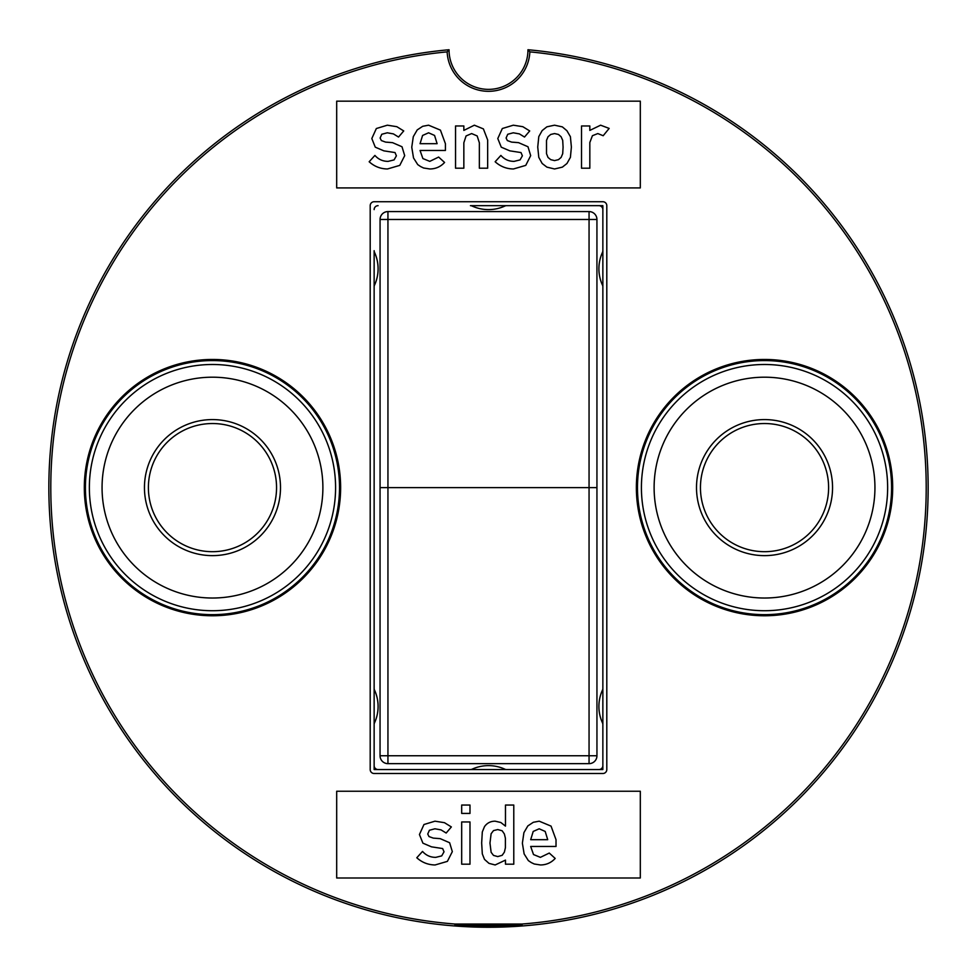 <?xml version="1.0" encoding="UTF-8"?>
<svg xmlns="http://www.w3.org/2000/svg" width="977" height="977" viewBox="0 0 977 977"><rect width="100%" height="100%" fill="white"/><g stroke="black" fill="none" stroke-linecap="round" stroke-linejoin="round"><path stroke-width="1.47" d="M84.315 487.608A128.158 128.158 0 0 0 212.473 615.766A128.158 128.158 0 0 0 340.631 487.608A128.158 128.158 0 0 0 212.473 359.451A128.158 128.158 0 0 0 84.315 487.608M636.369 487.608A128.158 128.158 0 0 0 764.527 615.766A128.158 128.158 0 0 0 892.685 487.608A128.158 128.158 0 0 0 764.527 359.451A128.158 128.158 0 0 0 636.369 487.608M528.117 49.912L529.864 51.866A41.4 41.4 0 0 1 488.5 91.313A41.4 41.4 0 0 1 447.136 51.866L449.041 49.742A439.65 439.65 0 0 0 48.85 487.608A439.65 439.65 0 0 0 488.5 927.258A439.65 439.65 0 0 0 928.15 487.608A439.65 439.65 0 0 0 527.959 49.742L528.117 49.912M449.041 49.742A39.459 39.459 0 0 0 488.5 89.371A39.459 39.459 0 0 0 527.959 49.742M447.136 51.866A437.708 437.708 0 0 0 50.792 487.608A437.708 437.708 0 0 0 455.001 924.034L454.952 925.292A438.966 438.966 0 0 0 522.048 925.292L521.999 924.034A437.708 437.708 0 0 0 926.208 487.608A437.708 437.708 0 0 0 529.864 51.866M374.509 285.186A39.434 39.434 0 0 0 374.509 252.335A3.945 3.945 0 0 1 374.142 250.686L374.142 769.558L602.858 769.558L602.858 205.671L470.425 205.671A3.945 3.945 0 0 1 472.074 206.025A39.434 39.434 0 0 0 504.926 206.025A3.945 3.945 0 0 1 506.575 205.671L602.858 205.671L602.858 250.686A3.945 3.945 0 0 1 602.491 252.335A39.434 39.434 0 0 0 602.491 285.186A3.945 3.945 0 0 1 602.858 286.835L602.858 688.394A3.945 3.945 0 0 1 602.491 690.043A39.434 39.434 0 0 0 602.491 722.895A3.945 3.945 0 0 1 602.858 724.531L602.858 769.558L506.575 769.558A3.945 3.945 0 0 1 504.926 769.204A39.434 39.434 0 0 0 472.074 769.204A3.945 3.945 0 0 1 470.425 769.558L374.142 769.558L374.142 724.531A3.945 3.945 0 0 1 374.509 722.895A39.434 39.434 0 0 0 374.509 690.043A3.945 3.945 0 0 1 374.142 688.394L374.142 286.835A3.945 3.945 0 0 1 374.509 285.186M378.087 769.558A3.945 3.945 0 0 1 374.142 765.614M602.858 765.614A3.945 3.945 0 0 1 598.913 769.558M598.913 205.671A3.945 3.945 0 0 1 602.858 209.615M374.142 209.615A3.945 3.945 0 0 1 378.087 205.671M602.858 773.503A3.945 3.945 0 0 0 606.802 769.558L606.802 205.671A3.945 3.945 0 0 0 602.858 201.726L374.142 201.726A3.945 3.945 0 0 0 370.198 205.671L370.198 769.558A3.945 3.945 0 0 0 374.142 773.503L602.858 773.503M336.686 101.168L336.686 187.926L640.314 187.926L640.314 101.168L336.686 101.168M640.314 791.248L336.686 791.248L336.686 877.993L640.314 877.993L640.314 791.248M455.001 924.034L521.999 924.034M388.162 161.364C382.837 161.388 378.417 159.398 374.912 155.428L369.159 161.755C374.374 166.469 380.468 168.874 387.478 168.972L399.764 165.382L404.698 155.648L401.999 146.745L392.559 142.654L385.634 142.117L381.36 140.566L380.114 138.013L381.775 134.264L387.295 132.799L393.413 133.898L398.543 137.049L403.733 130.942L396.833 126.692L387.356 125.19L376.353 128.524L371.81 138.539L375.278 147.173L383.863 150.849L395.026 152.559L396.393 155.819L394.085 159.898L388.162 161.364M420.061 150.47L445.414 150.47L445.414 143.692L440.419 130.124L428.585 125.19L422.687 126.302L417.216 129.929L413.295 136.67L411.757 147.222L413.515 157.932L417.729 164.6L420.598 166.554L423.591 167.995L429.868 168.972C435.693 168.923 440.603 166.749 444.572 162.451L438.649 157.065L429.77 161.364L422.882 158.555L420.061 150.47M434.57 135.449L437.11 143.692L420.061 143.692L422.589 135.449L428.585 132.799L434.57 135.449M455.538 125.96L455.538 168.203L463.843 168.203L463.843 142.789L466.066 135.95L471.635 133.568L477.167 135.95L479.353 142.789L479.353 168.203L487.657 168.203L487.657 139.967L483.395 128.903L474.358 125.19L463.843 130.405L463.843 125.96L455.538 125.96M514.134 161.364C508.822 161.388 504.401 159.398 500.883 155.428L495.144 161.755C500.346 166.469 506.452 168.874 513.45 168.972L525.748 165.382L530.682 155.648L527.983 146.745L518.543 142.654L511.618 142.117L507.344 140.566L506.098 138.013L507.747 134.264L513.279 132.799L519.398 133.898L524.515 137.049L529.717 130.942L522.817 126.692L513.328 125.19L502.325 128.524L497.794 138.539L501.262 147.173L509.835 150.849L520.997 152.559L522.377 155.819L520.069 159.898L514.134 161.364M538.791 136.597L537.741 147.063L538.791 157.358L542.174 163.489L546.888 167.128L554.557 168.972L562.386 167.128L566.953 163.501L570.409 157.358L571.386 147.063L570.397 136.67L566.904 130.71L562.349 126.876L554.533 125.19L546.876 126.827L542.174 130.564L538.791 136.597M561.103 136.756L562.703 140.358L563.082 147.148L562.703 153.682L561.103 157.456L558.453 159.666L554.557 160.594L550.747 159.666L548.024 157.456L546.509 153.682L546.509 140.358L548.024 136.743L550.747 134.447L554.557 133.568L558.453 134.447L561.103 136.756M581.523 125.96L581.523 168.203L589.827 168.203L589.827 142.495L592.416 135.705L597.814 133.568L603.188 135.73L609.159 128.414L600.611 125.19L589.827 130.405L589.827 125.96L581.523 125.96M435.779 857.354C430.466 857.379 426.045 855.4 422.528 851.419L416.788 857.757C421.991 862.459 428.097 864.865 435.095 864.963L447.393 861.372L452.327 851.639L449.628 842.736L440.187 838.645L433.263 838.107L428.988 836.556L427.743 834.016L429.404 830.255L434.924 828.789L441.042 829.888L446.171 833.039L451.362 826.933L444.462 822.683L434.985 821.181L423.969 824.515L419.438 834.529L422.907 843.163L431.492 846.839L442.654 848.549L444.022 851.81L441.714 855.889L435.779 857.354M461.681 821.95L461.681 864.193L469.986 864.193L469.986 821.95L461.681 821.95M461.681 805.048L461.681 813.426L469.986 813.426L469.986 805.048L461.681 805.048M495.156 864.963L505.475 860.114L505.475 864.193L513.78 864.193L513.78 805.048L505.475 805.048L505.475 826.115L500.822 822.5L495.156 821.181C490.637 821.181 487.083 822.988 484.494 826.627L482.308 831.952L481.661 842.968L482.308 853.886L484.494 859.381L488.976 863.363L495.156 864.963M491.126 833.711L493.507 830.597L497.757 829.558L502.154 830.768L504.376 833.967L505.402 838.242L505.402 847.743L504.376 852.152L502.154 855.327L497.757 856.585L493.507 855.412L491.126 852.31L489.965 843.053L491.126 833.711M530.682 846.461L556.023 846.461L556.023 839.683L551.04 826.115L539.194 821.181L533.308 822.292L527.836 825.919L523.904 832.66L522.377 843.212L524.136 853.922L528.349 860.603L531.219 862.544L534.211 863.986L540.489 864.963C546.314 864.914 551.211 862.74 555.192 858.441L549.269 853.055L540.391 857.354L533.503 854.545L530.682 846.461M545.19 831.439L547.718 839.683L530.682 839.683L533.21 831.439L539.194 828.789L545.19 831.439M522.048 925.292L454.952 925.292M280.497 487.608A68.024 68.024 0 0 1 212.473 555.632A68.024 68.024 0 0 1 144.449 487.608A68.024 68.024 0 0 1 212.473 419.585A68.024 68.024 0 0 1 280.497 487.608M148.394 487.608A64.079 64.079 0 0 0 212.473 551.687A64.079 64.079 0 0 0 276.552 487.608A64.079 64.079 0 0 0 212.473 423.529A64.079 64.079 0 0 0 148.394 487.608M322.886 487.608A110.413 110.413 0 0 0 212.473 377.195A110.413 110.413 0 0 0 102.06 487.608A110.413 110.413 0 0 0 212.473 598.022A110.413 110.413 0 0 0 322.886 487.608M832.551 487.608A68.024 68.024 0 0 1 764.527 555.632A68.024 68.024 0 0 1 696.503 487.608A68.024 68.024 0 0 1 764.527 419.585A68.024 68.024 0 0 1 832.551 487.608M700.448 487.608A64.079 64.079 0 0 0 764.527 551.687A64.079 64.079 0 0 0 828.606 487.608A64.079 64.079 0 0 0 764.527 423.529A64.079 64.079 0 0 0 700.448 487.608M874.94 487.608A110.413 110.413 0 0 0 764.527 377.195A110.413 110.413 0 0 0 654.114 487.608A110.413 110.413 0 0 0 764.527 598.022A110.413 110.413 0 0 0 874.94 487.608M380.065 487.608L380.065 219.471A7.889 7.889 0 0 1 387.942 211.582L589.058 211.582A7.889 7.889 0 0 1 596.935 219.471L596.947 755.758A7.889 7.889 0 0 1 589.058 763.648L387.942 763.648A7.889 7.889 0 0 1 380.053 755.758L380.053 487.608L387.942 487.608L387.942 755.758L589.058 755.758L589.058 487.608L387.942 487.608L387.942 219.471L380.065 219.471M596.935 219.471L589.058 219.471L589.058 487.608L596.947 487.608M89.359 487.608A123.114 123.114 0 0 0 212.473 610.723A123.114 123.114 0 0 0 335.587 487.608A123.114 123.114 0 0 0 212.473 364.494A123.114 123.114 0 0 0 89.359 487.608M339.52 487.608A127.059 127.059 0 0 1 212.473 614.667A127.059 127.059 0 0 1 85.414 487.608A127.059 127.059 0 0 1 212.473 360.562A127.059 127.059 0 0 1 339.52 487.608M641.413 487.608A123.114 123.114 0 0 0 764.527 610.723A123.114 123.114 0 0 0 887.641 487.608A123.114 123.114 0 0 0 764.527 364.494A123.114 123.114 0 0 0 641.413 487.608M891.586 487.608A127.059 127.059 0 0 1 764.527 614.667A127.059 127.059 0 0 1 637.48 487.608A127.059 127.059 0 0 1 764.527 360.562A127.059 127.059 0 0 1 891.586 487.608M589.058 211.582L589.058 219.471L387.942 219.471L387.942 211.582M589.058 763.648L589.058 755.758L596.947 755.758M380.053 755.758L387.942 755.758L387.942 763.648"/></g></svg>
